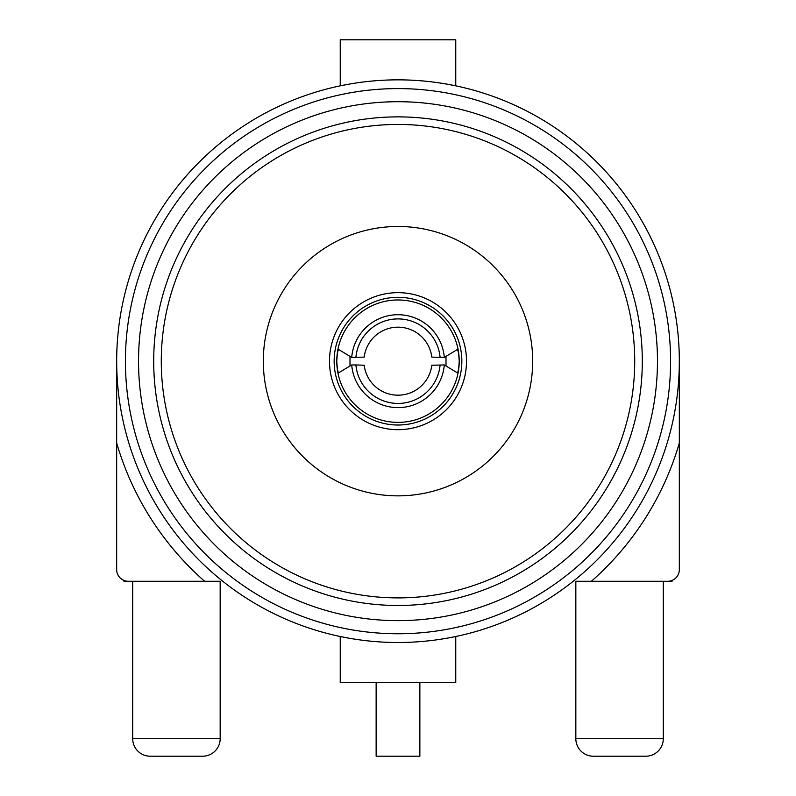 <?xml version="1.0" encoding="UTF-8"?>
<svg xmlns="http://www.w3.org/2000/svg" width="796" height="796" viewBox="0 0 796 796"><rect width="100%" height="100%" fill="white"/><g stroke="black" fill="none" stroke-linecap="round" stroke-linejoin="round"><path stroke-width="1.19" d="M455.76 636.511L448.058 638.014L455.76 636.511L455.76 682.55L340.24 682.55L340.24 636.511L347.961 638.014M447.173 638.173L438.815 639.526M381.075 641.994L383.105 642.103M369.712 641.078L368.647 640.969M357.235 639.536L353.056 638.889M347.971 638.024L340.24 636.511M351.315 638.601L357.215 639.526M398.109 642.501L400.885 642.491M410.507 642.223L412.955 642.103M426.865 641.019L431.143 640.541M438.835 639.526L439.641 639.407M132.703 581.279L220.164 581.279L220.164 738.708L132.703 738.708L132.703 581.279L123.957 581.279L204.622 581.279A292.988 292.988 0 0 1 116.674 443.014L116.674 361.175A281.326 281.326 0 0 0 398 642.501A281.326 281.326 0 0 0 679.326 361.175A281.326 281.326 0 0 0 398 79.849A281.326 281.326 0 0 0 116.674 361.175A281.326 281.326 0 0 0 398 642.501A281.326 281.326 0 0 0 679.326 361.175L679.326 443.014A292.988 292.988 0 0 1 591.378 581.279L667.665 581.279A11.661 11.661 0 0 0 679.326 569.618L679.326 361.175M398 101.709A259.466 259.466 0 0 1 657.466 361.175A259.466 259.466 0 0 1 398 620.641A259.466 259.466 0 0 1 138.534 361.175A259.466 259.466 0 0 1 398 101.709M398 605.477A244.302 244.302 0 0 0 642.302 361.175A244.302 244.302 0 0 0 398 116.873A244.302 244.302 0 0 0 153.698 361.175A244.302 244.302 0 0 0 398 605.477M398 124.445A236.72 236.72 0 0 0 161.28 361.175A236.72 236.72 0 0 0 398 597.895A236.72 236.72 0 0 0 634.72 361.175A236.72 236.72 0 0 0 398 124.445M263.317 361.175A134.683 134.683 0 0 0 398 495.858A134.683 134.683 0 0 0 532.683 361.175A134.683 134.683 0 0 0 398 226.482A134.683 134.683 0 0 0 263.317 361.175M466.506 361.175A68.506 68.506 0 0 1 398 429.681A68.506 68.506 0 0 1 329.494 361.175A68.506 68.506 0 0 1 398 292.659A68.506 68.506 0 0 1 466.506 361.175M461.849 361.175A63.849 63.849 0 0 1 398 425.014A63.849 63.849 0 0 1 334.151 361.175A63.849 63.849 0 0 1 398 297.326A63.849 63.849 0 0 1 461.849 361.175M440.098 364.946A42.268 42.268 0 0 1 355.902 364.946L364.2 365.245A34.049 34.049 0 0 0 431.8 365.245L444.297 364.946A46.447 46.447 0 0 1 398 407.622A46.447 46.447 0 0 1 351.703 364.946L338.648 372.836C337.812 372.14 337.196 368.259 336.778 361.175A61.222 61.222 0 0 0 398 422.397A61.222 61.222 0 0 0 459.222 361.175L459.222 361.175A61.222 61.222 0 0 0 398 299.953A61.222 61.222 0 0 0 336.778 361.175A61.222 61.222 0 0 1 398 299.953M336.778 361.175C337.186 354.13 337.812 350.25 338.648 349.514L351.703 357.394A46.447 46.447 0 0 1 398 314.719A46.447 46.447 0 0 1 444.297 357.394L440.098 357.394A42.268 42.268 0 0 0 355.902 357.394L351.703 357.394M350.001 365.951L350.001 356.399M355.902 357.394L364.2 357.105A34.049 34.049 0 0 1 431.8 357.105L440.098 357.394M444.297 357.394L457.352 349.514C458.188 350.25 458.814 354.14 459.222 361.175C458.814 368.21 458.188 372.1 457.352 372.836L444.297 364.946M445.999 356.399L445.999 365.951M351.703 364.946L355.902 364.946M455.76 85.839L448.058 84.336L455.76 85.839L455.76 39.8L340.24 39.8L340.24 85.839L347.961 84.326L340.24 85.839M447.173 84.177L438.815 82.824M413.413 80.267L412.746 80.227M397.9 79.849L397.234 79.849M369.245 81.321L368.647 81.381M357.235 82.814L353.056 83.461M351.315 83.749L357.215 82.814M438.835 82.824L439.641 82.943M116.674 361.175L116.674 569.618A11.661 11.661 0 0 0 128.335 581.279L204.622 581.279M672.043 581.279L663.297 581.279L663.297 738.708L575.836 738.708L575.836 581.279L591.378 581.279M220.164 738.708A17.492 17.492 0 0 1 202.672 756.2L150.195 756.2A17.492 17.492 0 0 1 132.703 738.708M663.297 738.708A17.492 17.492 0 0 1 645.805 756.2L593.328 756.2A17.492 17.492 0 0 1 575.836 738.708M419.86 682.55L419.86 756.2L376.14 756.2L376.14 682.55M125.42 361.175A272.58 272.58 0 0 0 398 633.755A272.58 272.58 0 0 0 670.58 361.175A272.58 272.58 0 0 0 398 88.595A272.58 272.58 0 0 0 125.42 361.175"/></g></svg>
